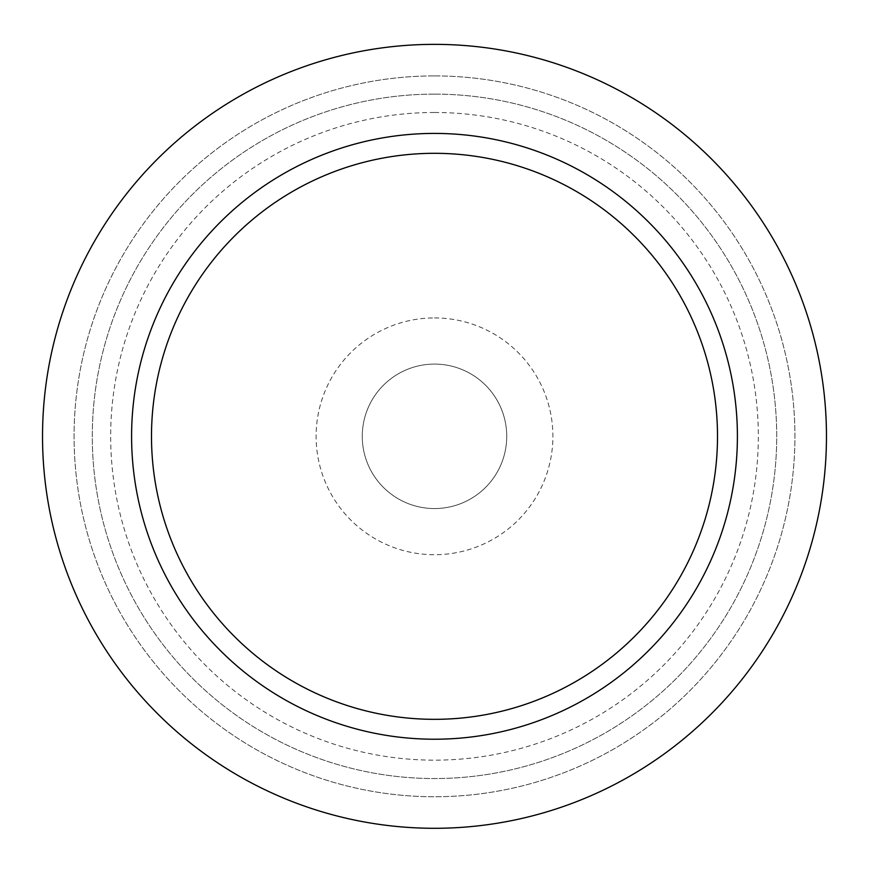 <?xml version="1.0" encoding="UTF-8"?>
<svg xmlns="http://www.w3.org/2000/svg" width="869" height="869" viewBox="0 0 869 869"><rect width="100%" height="100%" fill="white"/><g stroke="black" fill="none" stroke-linecap="round" stroke-linejoin="round"><path stroke-width="0.65" stroke-dasharray="4.34 3.26" d="M434.5 364.089A72.236 72.236 0 0 1 497.057 472.443A72.236 72.236 0 0 1 371.943 472.443A72.236 72.236 0 0 1 434.5 364.089A72.236 72.236 0 0 1 497.057 472.443A72.236 72.236 0 0 1 371.943 472.443A72.236 72.236 0 0 1 434.5 364.089A72.236 72.236 0 0 1 497.057 472.443A72.236 72.236 0 0 1 371.943 472.443A72.236 72.236 0 0 1 434.5 364.089M434.5 112.492A323.833 323.833 0 0 1 714.948 598.241A323.833 323.833 0 0 1 154.052 598.241A323.833 323.833 0 0 1 434.5 112.492M434.5 44.362A391.962 391.962 0 0 1 773.953 632.306A391.962 391.962 0 0 1 95.047 632.306A391.962 391.962 0 0 1 434.5 44.362A391.962 391.962 0 0 1 773.953 632.306A391.962 391.962 0 0 1 95.047 632.306A391.962 391.962 0 0 1 434.5 44.362A391.962 391.962 0 0 1 773.953 632.306A391.962 391.962 0 0 1 95.047 632.306A391.962 391.962 0 0 1 434.5 44.362M434.5 75.907A360.418 360.418 0 0 1 746.634 616.534A360.418 360.418 0 0 1 122.366 616.534A360.418 360.418 0 0 1 434.5 75.907A360.418 360.418 0 0 1 746.634 616.534A360.418 360.418 0 0 1 122.366 616.534A360.418 360.418 0 0 1 434.5 75.907M434.5 94.124A342.201 342.201 0 0 1 730.862 607.431A342.201 342.201 0 0 1 138.138 607.431A342.201 342.201 0 0 1 434.5 94.124A342.201 342.201 0 0 1 730.862 607.431A342.201 342.201 0 0 1 138.138 607.431A342.201 342.201 0 0 1 434.5 94.124M434.5 317.924A118.401 118.401 0 0 1 537.031 495.526A118.401 118.401 0 0 1 331.969 495.526A118.401 118.401 0 0 1 434.5 317.924"/><path stroke-width="1.3" d="M434.5 44.362A391.962 391.962 0 0 1 773.953 632.306A391.962 391.962 0 0 1 95.047 632.306A391.962 391.962 0 0 1 434.5 44.362M434.5 133.413A302.923 302.923 0 0 1 696.829 587.781A302.923 302.923 0 0 1 172.171 587.781A302.923 302.923 0 0 1 434.5 133.413M434.5 153.313A283.012 283.012 0 0 1 679.591 577.831A283.012 283.012 0 0 1 189.409 577.831A283.012 283.012 0 0 1 434.5 153.313"/></g></svg>

